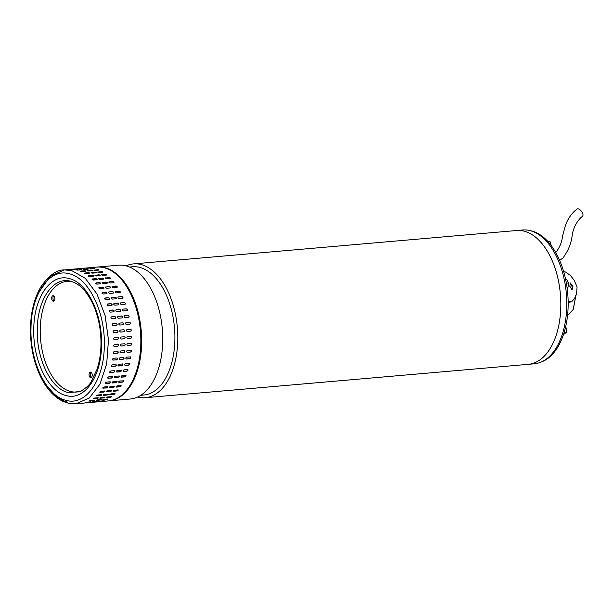 <?xml version="1.0" encoding="UTF-8"?>
<svg xmlns="http://www.w3.org/2000/svg" width="613" height="613" viewBox="0 0 613 613"><rect width="100%" height="100%" fill="white"/><g stroke="black" fill="none" stroke-linecap="round" stroke-linejoin="round"><path stroke-width="0.92" d="M582.128 216.558L582.35 216.389C584.986 214.312 578.902 206.834 576.618 209.347L574.58 211.064C570.282 215.27 567.186 220.236 565.293 225.952L562.382 236.748C562.06 241.292 560.205 246.119 556.811 251.253L555.585 252.227M126.155 265.873A67.169 38.098 85 0 1 133.573 263.889L516.606 230.511A67.169 38.098 85 0 1 518.728 230.427A67.169 38.098 85 0 1 560.535 295.987A67.169 38.098 85 0 1 528.268 364.337A67.169 38.098 -95 0 0 560.65 297.857A67.169 38.098 -95 0 0 516.606 230.511L522.567 229.99A67.169 38.098 85 0 1 524.697 229.906A67.169 38.098 85 0 1 566.504 295.466A67.169 38.098 85 0 1 534.23 363.815L528.276 364.337M133.573 263.889A67.169 38.098 85 0 1 135.695 263.812A67.169 38.098 85 0 1 177.624 331.235A67.169 38.098 85 0 1 145.235 397.714A67.169 38.098 85 0 1 143.105 397.799A67.169 38.098 85 0 1 137.588 397.04M140.737 395.316L143.68 395.063A64.388 36.519 -95 0 0 174.728 331.334A64.388 36.519 -95 0 0 134.538 266.693A64.388 36.519 -95 0 0 132.5 266.77L129.55 267.03M109.114 400.864L130.171 399.025A67.169 38.098 -95 0 0 162.56 332.545A67.169 38.098 -95 0 0 120.638 265.123A67.169 38.098 -95 0 0 118.508 265.199L97.452 267.038A67.169 38.098 85 0 1 141.503 334.384A67.169 38.098 85 0 1 109.114 400.864A67.169 38.098 85 0 1 108.7 400.894M97.038 267.076A67.169 38.098 85 0 1 97.452 267.038M567.508 315.718L573.186 309.465L575.883 295.343M564.512 271.888L563.661 271.605M575.998 295.052L573.278 309.266M541.463 361.915A66.664 37.807 -95 0 0 541.762 361.8A66.664 37.807 -95 0 0 567.699 293.198A66.664 37.807 -95 0 0 530.015 230.611M568.144 301.259L571.937 301.42L574.496 298.546L576.588 293.596L577.078 286.938L574.197 280.279L570.328 275.375L565.508 271.996L563.722 271.797M572.902 286.539L572.075 289.857L569.799 286.248L570.404 282.984L572.902 286.539M571.653 289.819A3.532 1.487 76.3 0 0 572.013 286.761A3.532 1.487 76.3 0 0 570.052 283.214M565.286 326.537L566.159 327.878L565.378 327.947M563.47 334.56L566.228 332.522L564.067 332.706M566.159 327.878L566.228 332.522M67.392 402.818L56.917 397.032L47.469 386.565M39.209 291.78L50.251 276.264L64.304 269.927L71.522 270.494L85.276 278.317L96.984 294.025L105.084 315.503L108.47 339.847L106.693 363.793L99.988 384.106L89.268 398.052L75.966 403.752L68.74 403.185C67.238 403.139 66.426 402.212 66.319 400.412C46.695 396.511 29.799 361.892 31.002 328.17C31.209 294.202 49.415 268.08 68.978 273.704C88.571 277.574 105.505 312.209 104.287 345.939C104.08 379.899 85.904 406.021 66.319 400.412M68.327 392.565L80.18 391.561C86.004 388.098 89.621 384.872 91.015 381.899L97.03 369.332C101.022 356.919 101.988 343.249 99.934 328.323C97.735 313.504 92.831 301.213 85.23 291.459C81.284 286.371 76.426 282.961 70.648 281.221L70.648 281.221C53.469 276.287 37.47 299.236 37.293 329.089C36.228 358.728 51.101 389.155 68.327 392.565M117.803 344.337C118.868 344.904 118.853 345.571 117.765 346.33L114.447 346.621C113.397 346.046 113.413 345.38 114.493 344.621L118.025 344.353M113.635 353.394A1.011 0.797 113.1 0 0 113.865 353.41L114.033 353.479C113.022 352.927 113.076 352.276 114.194 351.525L117.512 351.234C118.531 351.801 118.478 352.452 117.351 353.195L113.719 353.433M112.738 360.015A1.011 0.766 121.6 0 0 113.037 360.053L113.198 360.153C112.233 359.624 112.325 358.988 113.482 358.26L116.799 357.977C117.78 358.513 117.681 359.141 116.516 359.869L112.815 360.069M116.799 357.977L117.19 358.061M111.451 366.375A1.011 0.728 129.1 0 0 111.804 366.444L111.964 366.574C111.03 366.061 111.16 365.463 112.363 364.758L115.673 364.467C116.616 364.98 116.485 365.586 115.275 366.283L111.528 366.451M115.673 364.467L116.118 364.597M109.796 372.413A1.011 0.682 135.8 0 0 110.179 372.497L110.332 372.65C109.436 372.183 109.604 371.608 110.838 370.942L114.156 370.658C115.06 371.133 114.892 371.708 113.65 372.367L109.865 372.505M114.156 370.658L114.623 370.804M107.781 378.068A1.011 0.628 141.7 0 0 108.187 378.16L108.325 378.336C107.467 377.907 107.673 377.378 108.938 376.75L112.256 376.459C113.121 376.903 112.922 377.432 111.643 378.045L107.842 378.167M112.256 376.459L112.746 376.627M105.436 383.271A1.011 0.567 147 0 0 105.834 383.355L105.965 383.562C105.137 383.179 105.375 382.696 106.677 382.114L109.995 381.822C110.83 382.221 110.593 382.704 109.283 383.271L105.482 383.393M109.995 381.822L110.486 381.999M102.762 387.968A1.011 0.506 151.7 0 0 103.16 388.044L103.283 388.267C102.486 387.937 102.754 387.5 104.087 386.972L107.398 386.68C108.202 387.025 107.934 387.462 106.593 387.975L102.792 388.098M107.398 386.68L107.888 386.857M99.812 392.113A1.011 0.429 156.1 0 0 100.187 392.159L100.294 392.404C99.528 392.128 99.819 391.753 101.183 391.278L104.501 390.987C105.275 391.278 104.984 391.653 103.612 392.113L99.819 392.259M104.501 390.987L104.984 391.148M96.609 395.646L97.046 395.929C96.302 395.714 96.624 395.4 98.003 394.979L101.321 394.695C102.072 394.925 101.758 395.239 100.363 395.638L96.578 395.806M101.321 394.695L101.796 394.826M93.222 398.527L93.567 398.795C92.847 398.649 93.184 398.396 94.594 398.044L97.904 397.753C98.639 397.921 98.295 398.174 96.885 398.511L93.115 398.703M97.904 397.753L98.364 397.852M89.789 400.703L89.896 400.986C89.192 400.902 89.544 400.71 90.969 400.427L94.287 400.136C95 400.235 94.647 400.427 93.214 400.695L89.452 400.933M94.287 400.136L94.739 400.205M86.05 402.297L90.502 401.821L85.636 402.45M90.502 401.821L90.946 401.844M82.15 403.193L81.713 403.247M86.602 402.779L87.038 402.756M85.383 271.268L82.065 271.559C80.617 271.482 80.234 271.321 80.924 271.076L84.242 270.785C85.69 270.846 86.073 271.007 85.383 271.268L85.82 271.107M80.487 271.23L80.924 271.076L80.686 271.39M89.314 273.421L85.996 273.712C84.556 273.567 84.188 273.337 84.878 273.023L88.195 272.731C89.636 272.862 90.011 273.091 89.314 273.421L89.751 273.222M84.441 273.214L84.878 273.023L84.525 273.367M93.138 276.256L89.82 276.54C88.395 276.333 88.034 276.042 88.739 275.658L92.05 275.375C93.483 275.566 93.843 275.858 93.138 276.256L93.582 276.026M88.295 275.881L88.678 275.927A1.011 0.398 12.3 0 0 88.326 276.026M96.808 279.743L93.498 280.034C92.08 279.766 91.735 279.405 92.456 278.969L95.774 278.677C97.191 278.93 97.536 279.29 96.808 279.743L97.26 279.497M100.294 283.85L96.977 284.141C95.59 283.811 95.26 283.398 96.003 282.899L99.314 282.608C100.716 282.922 101.038 283.336 100.294 283.85L100.747 283.589M95.551 283.152L95.912 283.129A1.011 0.544 21.1 0 0 95.528 283.283M103.551 288.531L100.233 288.815C98.862 288.439 98.563 287.972 99.321 287.42L102.639 287.129C104.011 287.497 104.317 287.964 103.551 288.531L104.003 288.271M98.877 287.673L99.222 287.627A1.011 0.605 26.2 0 0 98.839 287.788M106.539 293.727L103.222 294.018C101.881 293.589 101.605 293.075 102.394 292.47L105.712 292.186C107.06 292.6 107.336 293.114 106.539 293.727L106.984 293.489M109.229 299.389L105.919 299.68C104.601 299.213 104.356 298.654 105.175 298.01L108.486 297.719C109.811 298.179 110.056 298.73 109.229 299.389L109.658 299.175M111.597 305.45L108.279 305.741C106.999 305.236 106.785 304.646 107.635 303.964L110.953 303.673C112.24 304.171 112.455 304.761 111.597 305.45L111.987 305.282M113.612 311.848L110.294 312.14C109.053 311.611 108.869 310.983 109.758 310.27L113.068 309.979C114.324 310.507 114.501 311.128 113.612 311.848L113.941 311.726M115.252 318.515L111.934 318.806C110.723 318.247 110.585 317.603 111.505 316.867L114.815 316.576C116.033 317.128 116.179 317.772 115.252 318.515L115.497 318.438M116.493 325.365L113.183 325.656C112.01 325.089 111.903 324.43 112.861 323.672L116.179 323.388C117.359 323.948 117.466 324.614 116.493 325.365L116.639 325.342M117.336 332.338L114.018 332.629C112.892 332.054 112.823 331.38 113.819 330.622L117.137 330.33C118.278 330.905 118.34 331.579 117.336 332.338L117.336 332.338M114.263 339.633A1.011 0.828 93.5 0 0 114.279 339.633L114.447 339.64C113.351 339.066 113.328 338.391 114.363 337.625L117.681 337.342C118.784 337.916 118.807 338.591 117.757 339.357L114.347 339.64M114.279 339.633L117.589 339.341A1.011 0.828 93.5 0 0 117.696 337.342L117.78 337.342M124.431 343.755C125.496 344.33 125.481 344.996 124.393 345.755L121.075 346.038C120.025 345.471 120.041 344.805 121.121 344.046L124.654 343.77M124.14 350.659C125.159 351.218 125.106 351.87 123.979 352.613L120.661 352.904C119.65 352.345 119.704 351.693 120.822 350.95L124.454 350.705M123.428 357.394C124.408 357.938 124.316 358.567 123.144 359.287L119.834 359.578C118.861 359.042 118.953 358.413 120.11 357.685L123.818 357.486M122.301 363.892C123.244 364.406 123.113 365.011 121.91 365.7L118.593 365.992C117.658 365.486 117.796 364.881 118.991 364.183L122.746 364.015M120.784 370.076C121.688 370.559 121.52 371.126 120.278 371.784L116.96 372.076C116.064 371.601 116.232 371.034 117.466 370.367L121.259 370.229M116.424 371.838A1.011 0.682 135.8 0 0 116.807 371.922L116.493 371.922M118.884 375.884C119.757 376.321 119.55 376.849 118.271 377.47L114.953 377.761C114.095 377.332 114.302 376.796 115.573 376.175L119.374 376.053M114.416 377.493A1.011 0.628 141.7 0 0 114.815 377.577L114.47 377.593M116.623 381.248C117.458 381.638 117.221 382.121 115.911 382.696L112.6 382.987C111.773 382.596 112.003 382.114 113.313 381.531L117.114 381.424M112.064 382.696A1.011 0.567 147 0 0 112.463 382.78L112.11 382.811M114.026 386.106C114.838 386.451 114.57 386.88 113.229 387.401L109.911 387.692C109.114 387.355 109.382 386.926 110.715 386.397L114.516 386.282M109.398 387.393A1.011 0.506 151.7 0 0 109.788 387.462L109.428 387.523M111.129 390.412C111.903 390.703 111.612 391.079 110.24 391.538L106.93 391.83C106.156 391.554 106.447 391.178 107.811 390.703L111.612 390.565M107.949 394.113C108.708 394.343 108.386 394.657 106.991 395.063L103.681 395.347C102.93 395.132 103.252 394.818 104.639 394.404L108.424 394.251M103.245 395.063L103.681 395.347L103.206 395.224M104.532 397.178C105.267 397.339 104.923 397.592 103.513 397.929L100.203 398.22C99.475 398.067 99.812 397.814 101.222 397.462L104.999 397.278M99.85 397.944L100.203 398.22L99.743 398.128M100.915 399.561C101.628 399.661 101.275 399.845 99.842 400.113L96.532 400.404C95.82 400.32 96.18 400.136 97.597 399.852L101.367 399.622M97.138 401.239L92.709 401.883L97.574 401.262M92.686 401.722L92.264 401.867M93.23 402.205L93.666 402.182M88.778 402.611L88.341 402.664M92.234 270.662L87.529 270.785L90.87 270.203C92.318 270.264 92.701 270.433 92.011 270.693L88.693 270.984C87.245 270.908 86.862 270.747 87.552 270.494L87.115 270.647M92.448 270.532L92.011 270.693M96.264 272.77L91.467 272.716L94.823 272.157C96.264 272.279 96.639 272.509 95.942 272.839L92.632 273.13C91.184 272.984 90.816 272.754 91.506 272.44L91.069 272.632M96.387 272.639L95.942 272.839M100.126 275.566A1.011 0.398 12.3 0 0 98.624 275.061L95.306 275.344L98.685 274.793C100.111 274.984 100.478 275.283 99.766 275.674L96.456 275.965C95.023 275.758 94.663 275.467 95.367 275.084L94.923 275.306M100.21 275.444L99.766 275.674M103.812 279.03A1.011 0.475 16.5 0 0 102.333 278.348L99.015 278.639L102.402 278.103C103.819 278.356 104.164 278.708 103.444 279.168L100.126 279.451C98.716 279.183 98.371 278.831 99.091 278.386L98.639 278.631M103.888 278.915L103.444 279.168M107.306 283.122A1.011 0.544 21.1 0 0 105.857 282.264L102.54 282.555L105.942 282.034C107.344 282.348 107.666 282.762 106.923 283.275L103.612 283.558C102.218 283.237 101.888 282.823 102.632 282.325L102.179 282.578M107.375 283.014L106.923 283.275M110.562 287.796A1.011 0.605 26.2 0 0 110.133 287.068A1.011 0.605 26.2 0 0 109.168 286.761L105.85 287.053L109.267 286.555C110.647 286.915 110.945 287.382 110.179 287.949L106.861 288.24C105.497 287.857 105.191 287.397 105.957 286.838L105.505 287.091M110.631 287.696L110.179 287.949M113.543 292.999A1.011 0.659 31.8 0 0 112.217 291.796L109.022 291.895L112.34 291.604C113.689 292.018 113.964 292.539 113.167 293.152L109.85 293.435C108.509 293.014 108.233 292.501 109.022 291.895L108.578 292.133M113.612 292.907L113.167 293.152M116.209 298.677A1.011 0.713 38.2 0 0 114.991 297.305L111.804 297.428L115.121 297.144C116.439 297.596 116.685 298.156 115.857 298.815L112.547 299.098C111.237 298.631 110.984 298.079 111.804 297.428L111.382 297.642M116.286 298.6L115.857 298.815M118.539 304.768A1.011 0.751 45.4 0 0 117.443 303.236L114.125 303.519L117.581 303.098C118.868 303.588 119.083 304.186 118.225 304.876L114.915 305.167C113.635 304.661 113.413 304.071 114.263 303.381L113.88 303.558M118.616 304.699L118.225 304.876M120.493 311.197A1.011 0.789 53.5 0 0 119.55 309.511L116.232 309.803L119.696 309.404C120.953 309.933 121.129 310.553 120.24 311.274L116.922 311.565C115.681 311.029 115.497 310.408 116.386 309.695L116.056 309.818M122.048 317.902A1.011 0.812 62.6 0 0 121.29 316.078L118.133 316.285L121.451 316.001C122.661 316.546 122.807 317.197 121.88 317.932L118.562 318.224C117.351 317.672 117.213 317.028 118.133 316.285L117.88 316.362M123.19 324.783A1.011 0.828 72.5 0 0 122.646 322.859L119.328 323.151L122.807 322.806C123.987 323.373 124.094 324.032 123.121 324.79L119.811 325.082C118.638 324.515 118.531 323.848 119.489 323.097L119.351 323.128M120.447 330.039L123.765 329.756C124.906 330.33 124.975 330.997 123.964 331.763L120.646 332.054C119.52 331.472 119.451 330.805 120.447 330.039L120.447 330.039M120.891 339.058A1.011 0.828 93.5 0 0 120.907 339.05L124.217 338.767A1.011 0.828 93.5 0 0 124.324 336.759C125.412 337.342 125.435 338.008 124.385 338.774L121.075 339.066C119.979 338.491 119.956 337.817 120.999 337.05L124.408 336.759M131.067 343.18C132.124 343.747 132.109 344.414 131.021 345.173L127.711 345.464C126.653 344.889 126.669 344.23 127.749 343.464L131.282 343.196M130.768 350.084C131.787 350.644 131.734 351.295 130.607 352.038L127.289 352.329C126.278 351.77 126.332 351.119 127.45 350.368L131.082 350.13M130.056 356.82C131.036 357.356 130.944 357.992 129.772 358.712L126.462 359.003C125.489 358.467 125.581 357.839 126.738 357.111L130.446 356.904M128.937 363.317C129.872 363.831 129.741 364.428 128.538 365.126L125.221 365.417C124.293 364.911 124.424 364.306 125.619 363.601L129.374 363.44M127.412 369.501C128.316 369.976 128.148 370.551 126.906 371.21L123.588 371.501C122.7 371.026 122.868 370.459 124.102 369.785L127.887 369.654M123.06 371.263A1.011 0.682 135.8 0 0 123.443 371.34L123.121 371.348M125.512 375.302C126.385 375.746 126.178 376.275 124.899 376.895L121.589 377.179C120.723 376.75 120.93 376.221 122.202 375.593L126.002 375.478M121.045 376.911A1.011 0.628 141.7 0 0 121.443 377.003L121.098 377.018M123.251 380.665C124.087 381.064 123.849 381.547 122.539 382.114L119.228 382.405C118.401 382.022 118.638 381.539 119.941 380.957L123.749 380.842M118.692 382.121A1.011 0.567 147 0 0 119.091 382.198L118.738 382.236M120.661 385.531C121.466 385.876 121.198 386.305 119.857 386.826L116.539 387.109C115.742 386.78 116.01 386.351 117.344 385.815L121.152 385.7M116.026 386.818A1.011 0.506 151.7 0 0 116.416 386.887L116.056 386.949M117.757 389.837C118.531 390.121 118.24 390.496 116.868 390.964L113.558 391.247C112.784 390.971 113.083 390.596 114.439 390.121L118.24 389.991M113.068 390.956A1.011 0.429 156.1 0 0 113.451 391.002L113.076 391.102M114.577 393.538C115.336 393.768 115.014 394.082 113.62 394.481L110.309 394.772C109.558 394.557 109.88 394.243 111.267 393.83L115.052 393.669M109.873 394.488L110.309 394.772L109.842 394.649M111.168 396.596C111.895 396.764 111.558 397.017 110.141 397.354L106.831 397.645C106.103 397.492 106.44 397.239 107.85 396.887L111.627 396.703M106.478 397.37L106.831 397.645L106.371 397.553M107.543 398.986C108.256 399.086 107.903 399.27 106.47 399.538L103.16 399.829C102.448 399.745 102.808 399.561 104.233 399.27L107.995 399.048M103.766 400.664L99.337 401.3L104.202 400.687M99.314 401.14L98.9 401.293M99.858 401.63L100.294 401.599M95.406 402.036L94.969 402.09M98.862 270.08L94.157 270.203L97.498 269.628C98.946 269.689 99.329 269.85 98.639 270.118L95.329 270.402C93.873 270.325 93.498 270.164 94.18 269.919L93.751 270.072M99.076 269.95L98.639 270.118M102.892 272.187L98.095 272.141L101.451 271.574C102.892 271.705 103.268 271.934 102.57 272.264L99.26 272.555C97.819 272.41 97.444 272.18 98.141 271.865L97.697 272.057M103.015 272.065L102.57 272.264M106.754 274.992A1.011 0.398 12.3 0 0 105.252 274.478L101.996 274.501L105.313 274.218C106.746 274.409 107.106 274.701 106.394 275.099L103.084 275.39C101.651 275.183 101.291 274.885 101.996 274.501L101.551 274.724M106.838 274.869L106.394 275.099M110.447 278.455A1.011 0.475 16.5 0 0 108.961 277.773L105.643 278.057L109.03 277.52C110.447 277.773 110.792 278.133 110.072 278.586L106.754 278.877C105.344 278.608 104.999 278.256 105.72 277.812L105.267 278.049M110.524 278.34L110.072 278.586M113.934 282.547A1.011 0.544 21.1 0 0 112.486 281.689L109.168 281.972L112.577 281.451C113.972 281.765 114.302 282.179 113.551 282.693L110.24 282.984C108.846 282.654 108.516 282.241 109.26 281.742L108.808 281.995M114.01 282.432L113.551 282.693M117.19 287.213A1.011 0.605 26.2 0 0 116.769 286.493A1.011 0.605 26.2 0 0 115.796 286.187L112.478 286.478L115.895 285.972C117.275 286.34 117.573 286.807 116.807 287.374L113.489 287.658C112.125 287.282 111.819 286.815 112.585 286.263L112.133 286.516M117.259 287.114L116.807 287.374M120.171 292.416A1.011 0.659 31.8 0 0 118.853 291.221L115.535 291.504L118.968 291.029C120.317 291.443 120.592 291.957 119.796 292.57L116.485 292.861C115.137 292.432 114.861 291.918 115.65 291.321L115.213 291.55M120.24 292.332L119.796 292.57M122.838 298.094A1.011 0.713 38.2 0 0 121.619 296.73L118.301 297.014L121.749 296.562C123.067 297.021 123.313 297.581 122.493 298.232L119.175 298.523C117.865 298.056 117.612 297.497 118.432 296.853L118.01 297.06M122.914 298.018L122.493 298.232M125.167 304.186A1.011 0.751 45.4 0 0 124.071 302.653L120.753 302.945L124.209 302.516C125.496 303.014 125.711 303.604 124.853 304.293L121.543 304.584C120.263 304.079 120.048 303.489 120.899 302.807L120.508 302.975M125.244 304.125L124.853 304.293M127.121 310.622A1.011 0.789 53.5 0 0 126.178 308.937L123.014 309.113L126.332 308.829C127.581 309.35 127.765 309.979 126.868 310.691L123.558 310.983C122.309 310.454 122.125 309.826 123.014 309.113L122.684 309.236M128.676 317.319A1.011 0.812 62.6 0 0 127.918 315.503L124.761 315.71L128.079 315.419C129.297 315.971 129.435 316.614 128.508 317.358L125.19 317.649C123.987 317.09 123.841 316.446 124.761 315.71L124.516 315.779M129.818 324.208A1.011 0.828 72.5 0 0 129.274 322.277L126.125 322.515L129.435 322.231C130.615 322.798 130.722 323.457 129.757 324.216L126.439 324.499C125.267 323.932 125.167 323.273 126.125 322.515L125.979 322.545A1.011 0.828 72.5 0 0 125.895 322.576M127.029 329.472L130.393 329.173C131.534 329.748 131.603 330.422 130.592 331.189L127.282 331.472C126.148 330.897 126.079 330.231 127.083 329.465L127.052 329.465M127.519 338.476A1.011 0.828 93.5 0 0 127.535 338.476L130.853 338.184A1.011 0.828 93.5 0 0 130.952 336.185C132.04 336.759 132.063 337.434 131.021 338.2L127.703 338.483C126.615 337.909 126.584 337.242 127.627 336.476L131.036 336.185M94.892 268.456L89.919 268.892L94.64 268.678M88.264 269.038L83.291 269.467L88.011 269.253M81.636 269.613L76.663 270.042L81.383 269.835M71.752 281.528A55.553 31.508 -95 0 0 40.22 328.989A55.553 31.508 -95 0 0 81.299 391.033M90.693 372.145A2.774 1.578 -95 0 0 90.395 372.122A2.774 1.578 -95 0 0 89.054 374.765A2.774 1.578 -95 0 0 90.578 377.631A2.774 1.578 -95 0 0 90.877 377.654A2.774 1.578 -95 0 0 92.218 375.01A2.774 1.578 -95 0 0 90.693 372.145M91.038 372.29A2.774 1.578 -95 0 0 90.31 374.918A2.774 1.578 -95 0 0 91.483 377.378M53.339 295.727A2.774 1.578 -95 0 0 53.04 295.704A2.774 1.578 -95 0 0 51.691 298.347A2.774 1.578 -95 0 0 53.224 301.213A2.774 1.578 -95 0 0 53.523 301.236A2.774 1.578 -95 0 0 54.863 298.6A2.774 1.578 -95 0 0 53.339 295.727M53.676 295.88A2.774 1.578 -95 0 0 52.956 298.5A2.774 1.578 -95 0 0 54.12 300.96M86.157 268.287L90.624 267.965L85.72 268.249M91.053 267.881L90.624 267.965M79.529 268.869L83.996 268.54L79.092 268.831M84.425 268.463L83.996 268.54M77.361 269.115L72.901 269.337L77.797 269.038M72.464 269.406L72.901 269.444M130.515 331.189A1.011 0.835 82.9 0 0 130.232 329.196L126.991 329.48M112.478 286.478A1.011 0.605 26.2 0 0 112.095 286.631M103.099 399.546L107.612 398.979M106.746 397.37L111.443 396.603M110.21 394.511L114.93 393.561M113.451 391.002L116.761 390.719A1.011 0.429 156.1 0 0 118.14 389.883M116.416 386.887L119.734 386.596A1.011 0.506 151.7 0 0 121.06 385.6M119.091 382.198L122.408 381.914A1.011 0.567 147 0 0 123.313 381.485A1.011 0.567 147 0 0 123.657 380.75M121.443 377.003L124.761 376.711A1.011 0.628 141.7 0 0 125.665 376.213A1.011 0.628 141.7 0 0 125.918 375.394M123.443 371.34L126.753 371.049A1.011 0.682 135.8 0 0 127.803 369.585M125.067 365.287L128.378 364.996A1.011 0.728 129.1 0 0 129.289 363.379M126.293 358.904L129.611 358.613A1.011 0.766 121.6 0 0 130.362 356.858M127.121 352.253L130.439 351.969A1.011 0.797 113.1 0 0 130.998 350.1M127.542 345.418L130.853 345.134A1.011 0.82 103.6 0 0 131.197 343.18M123.887 331.771A1.011 0.835 82.9 0 0 123.596 329.771L120.363 330.055M105.85 287.053A1.011 0.605 26.2 0 0 105.467 287.206M102.54 282.555A1.011 0.544 21.1 0 0 102.156 282.7M96.463 400.12L100.984 399.553M100.118 397.944L104.815 397.178M103.582 395.094L108.302 394.144M106.815 391.584L110.133 391.293A1.011 0.429 156.1 0 0 111.505 390.466M109.788 387.462L113.106 387.178A1.011 0.506 151.7 0 0 114.424 386.182M112.463 382.78L115.78 382.489A1.011 0.567 147 0 0 116.677 382.06A1.011 0.567 147 0 0 117.029 381.332M114.815 377.577L118.125 377.286A1.011 0.628 141.7 0 0 119.029 376.796A1.011 0.628 141.7 0 0 119.29 375.968M116.807 371.922L120.125 371.631A1.011 0.682 135.8 0 0 121.167 370.16M118.432 365.861L121.749 365.578A1.011 0.728 129.1 0 0 122.661 363.961M119.665 359.479L122.983 359.187A1.011 0.766 121.6 0 0 123.726 357.44M120.493 352.835L123.811 352.544A1.011 0.797 113.1 0 0 124.37 350.682M120.907 346L124.224 345.709A1.011 0.82 103.6 0 0 124.569 343.755M117.259 332.346A1.011 0.835 82.9 0 0 116.968 330.353L113.734 330.637M116.554 325.357A1.011 0.828 72.5 0 0 116.018 323.434L112.7 323.725M115.42 318.476A1.011 0.812 62.6 0 0 114.662 316.66L111.344 316.944M113.865 311.779A1.011 0.789 53.5 0 0 112.922 310.094L109.604 310.385M111.911 305.343A1.011 0.751 45.4 0 0 110.815 303.81L107.497 304.102M109.581 299.251A1.011 0.713 38.2 0 0 108.363 297.88L105.045 298.171M106.907 293.573A1.011 0.659 31.8 0 0 105.589 292.37L102.279 292.662M103.934 288.371A1.011 0.605 26.2 0 0 103.505 287.65A1.011 0.605 26.2 0 0 102.532 287.344L99.222 287.627M100.678 283.696A1.011 0.544 21.1 0 0 99.229 282.846L95.912 283.129M97.183 279.612A1.011 0.475 16.5 0 0 95.697 278.93L92.387 279.214M93.49 276.149A1.011 0.398 12.3 0 0 91.996 275.635L88.678 275.927M89.628 273.344L84.839 273.298M85.605 271.237L80.901 271.36M89.835 400.703L94.356 400.136M93.49 398.527L98.18 397.753M96.954 395.669L101.666 394.718M100.187 392.159L103.505 391.876A1.011 0.429 156.1 0 0 104.877 391.04M103.16 388.044L106.478 387.753A1.011 0.506 151.7 0 0 107.796 386.757M105.834 383.355L109.152 383.071A1.011 0.567 147 0 0 110.049 382.635A1.011 0.567 147 0 0 110.401 381.907M108.187 378.16L111.497 377.869A1.011 0.628 141.7 0 0 112.401 377.37A1.011 0.628 141.7 0 0 112.654 376.551M110.179 372.497L113.497 372.206A1.011 0.682 135.8 0 0 114.539 370.735M111.804 366.444L115.121 366.153A1.011 0.728 129.1 0 0 116.026 364.536M113.037 360.053L116.355 359.77A1.011 0.766 121.6 0 0 117.098 358.015M113.865 353.41L117.183 353.119A1.011 0.797 113.1 0 0 117.742 351.257M114.279 346.575L117.596 346.291A1.011 0.82 103.6 0 0 117.934 344.337M94.456 268.693L90.387 268.961M87.828 269.268L83.759 269.536M81.192 269.85L77.131 270.111M566.366 283.175L568.603 282.984L566.673 279.444L565.653 279.528M567.04 287.451L567.975 287.367L566.994 287.765M568.603 282.984L567.975 287.367M551.248 245.583L549.93 241.384L547.93 241.553M547.263 241.016L549.93 241.384M543.555 361.026L544.628 360.482M568.159 302.577L570.826 301.565M66.419 395.615C84.502 400.81 101.329 376.673 101.52 345.265C102.639 314.078 86.992 282.087 68.878 278.494C50.787 273.306 33.976 297.428 33.776 328.844C32.658 360.023 48.304 392.036 66.419 395.615M71.522 270.494L85.276 278.317L96.984 294.025L105.084 315.503L108.47 339.847L106.693 363.793L99.988 384.106L89.268 398.052L75.966 403.752L108.286 400.933A67.169 38.098 -95 0 0 140.829 343.326A67.169 38.098 -95 0 0 103.842 267.674A67.169 38.098 -95 0 0 96.624 267.107C120.14 263.889 142.806 303.473 141.258 343.203C140.929 374.083 126.592 399.837 108.286 400.933M559.661 260.418L562.995 257.92C568.473 250.533 571.584 242.579 572.327 234.043C573.76 227.484 576.565 222.044 580.764 217.722L582.235 216.489M528.268 364.337L145.235 397.714M573.186 309.465L573.37 309.082M568.167 302.853L571.937 301.42M96.624 267.107L64.304 269.927C56.572 269.72 48.657 275.521 40.565 287.336C32.926 300.937 29.623 317.565 30.65 337.227C31.891 355.394 36.588 371.034 44.741 384.144C50.128 392.565 56.419 398.389 63.606 401.622L68.089 403.132"/></g></svg>
